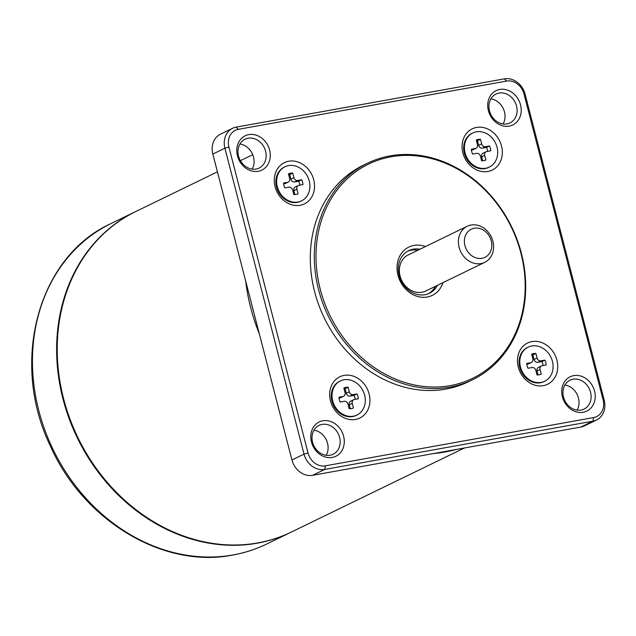 <?xml version="1.0" encoding="UTF-8"?>
<svg xmlns="http://www.w3.org/2000/svg" width="636" height="636" viewBox="0 0 636 636"><rect width="100%" height="100%" fill="white"/><g stroke="black" fill="none" stroke-linecap="round" stroke-linejoin="round"><path stroke-width="0.95" d="M346.27 393.302L345.086 388.723L348.107 387.26A11.058 9.365 64.1 0 0 343.845 388.024L345.03 392.595A3.474 2.942 -115.9 0 1 343.623 396.252A3.474 2.942 -115.9 0 1 342.971 396.466L338.956 397.182A11.058 9.365 64.1 0 0 340.212 402.039L344.227 401.316A3.474 2.942 -115.9 0 1 348.011 404.13L349.196 408.702A11.058 9.365 64.1 0 0 353.457 407.938L352.272 403.367A3.474 2.942 -115.9 0 1 353.68 399.71A3.474 2.942 -115.9 0 1 354.339 399.495L358.346 398.78A11.058 9.365 64.1 0 0 357.09 393.923L353.083 394.646A3.474 2.942 -115.9 0 1 349.291 391.832L346.27 393.302A3.474 2.942 64.1 0 0 350.062 396.109L353.083 394.646M353.362 416.19A18.953 16.051 -115.9 0 1 332.684 400.855A18.953 16.051 -115.9 0 1 340.371 380.932A18.953 16.051 -115.9 0 1 343.941 379.772A18.953 16.051 -115.9 0 1 363.959 393A18.953 16.051 -115.9 0 1 356.931 415.03A18.953 16.051 -115.9 0 1 353.362 416.19M348.107 387.26L349.291 391.832M350.261 408.725L349.251 404.83L352.272 403.367M353.68 399.71L350.659 401.181A3.474 2.942 64.1 0 0 349.251 404.83M355.246 399.336A11.058 9.365 64.1 0 0 354.069 395.385L350.062 396.109M345.086 388.723A11.058 9.365 64.1 0 0 344.02 388.699M342.971 396.466L339.95 397.929A3.474 2.942 64.1 0 0 340.602 397.715L343.623 396.252M339.95 397.929L339.036 398.096M340.371 380.932L339.616 381.298A18.953 16.051 64.1 0 0 332.588 403.327A18.953 16.051 64.1 0 0 352.606 416.556A18.953 16.051 64.1 0 0 356.176 415.395L356.931 415.03M354.069 395.385L357.09 393.923M330.481 400.903A22.936 19.43 -115.9 0 1 344.1 375.391A22.936 19.43 -115.9 0 1 369.119 393.946A22.936 19.43 -115.9 0 1 355.5 419.458A22.936 19.43 -115.9 0 1 330.481 400.903M525.09 94.184L523.985 93.937A15.916 13.483 64.1 0 0 506.614 81.058L504.412 78.848L236.171 127.121A18.953 16.051 64.1 0 0 232.593 128.289A18.953 16.051 64.1 0 0 224.905 148.204L304.024 454.112A18.953 16.051 64.1 0 0 324.694 469.448L592.943 421.175A18.953 16.051 64.1 0 0 596.512 420.006A18.953 16.051 64.1 0 0 604.2 400.092L525.09 94.184A18.953 16.051 64.1 0 0 504.412 78.848M236.171 127.121L238.373 129.331L506.614 81.058M238.373 129.331A15.916 13.483 64.1 0 0 228.912 147.043L224.905 148.204L212.829 154.071A18.953 16.051 64.1 0 1 220.517 134.156L232.593 128.289M523.985 93.937L603.095 399.845A15.916 13.483 64.1 0 1 593.634 417.558L325.394 465.83A15.916 13.483 64.1 0 1 308.023 452.951L228.912 147.043M531.895 341.596A22.936 19.43 -115.9 0 1 556.913 360.151A22.936 19.43 -115.9 0 1 543.295 385.662A22.936 19.43 -115.9 0 1 518.276 367.107A22.936 19.43 -115.9 0 1 531.895 341.596M487.907 171.497A22.936 19.43 -115.9 0 1 462.889 152.942A22.936 19.43 -115.9 0 1 476.507 127.431A22.936 19.43 -115.9 0 1 501.526 145.986A22.936 19.43 -115.9 0 1 487.907 171.497M300.113 205.293A22.936 19.43 -115.9 0 1 275.094 186.738A22.936 19.43 -115.9 0 1 288.712 161.226A22.936 19.43 -115.9 0 1 313.731 179.781A22.936 19.43 -115.9 0 1 300.113 205.293M258.264 171.267A19.08 16.162 -115.9 0 1 237.451 155.828A19.08 16.162 -115.9 0 1 248.787 134.609A19.08 16.162 -115.9 0 1 269.6 150.04A19.08 16.162 -115.9 0 1 258.264 171.267M332.278 457.443A19.08 16.162 -115.9 0 1 311.465 442.004A19.08 16.162 -115.9 0 1 322.794 420.786A19.08 16.162 -115.9 0 1 343.607 436.224A19.08 16.162 -115.9 0 1 332.278 457.443M573.744 375.622A19.08 16.162 -115.9 0 1 594.557 391.06A19.08 16.162 -115.9 0 1 583.22 412.279A19.08 16.162 -115.9 0 1 562.407 396.848A19.08 16.162 -115.9 0 1 573.744 375.622M509.213 126.103A19.08 16.162 -115.9 0 1 488.4 110.664A19.08 16.162 -115.9 0 1 499.729 89.445A19.08 16.162 -115.9 0 1 520.542 104.876A19.08 16.162 -115.9 0 1 509.213 126.103M367.401 163.261L363.418 165.193A120.347 101.951 64.1 0 0 318.795 305.057A120.347 101.951 64.1 0 0 445.908 389.073A120.347 101.951 64.1 0 0 468.589 381.695L472.572 379.756A120.347 101.951 64.1 0 0 517.195 239.891A120.347 101.951 64.1 0 0 390.091 155.884A120.347 101.951 64.1 0 0 367.401 163.261A120.347 101.951 64.1 0 0 322.778 303.118A120.347 101.951 64.1 0 0 449.891 387.133A120.347 101.951 64.1 0 0 472.572 379.756M528.166 347.137L527.411 347.502A18.953 16.051 64.1 0 0 520.383 369.532A18.953 16.051 64.1 0 0 540.401 382.761A18.953 16.051 64.1 0 0 543.971 381.6L544.726 381.234A18.953 16.051 -115.9 0 1 541.157 382.395A18.953 16.051 -115.9 0 1 521.138 369.158A18.953 16.051 -115.9 0 1 528.166 347.137A18.953 16.051 -115.9 0 1 531.736 345.976A18.953 16.051 -115.9 0 1 551.754 359.205A18.953 16.051 -115.9 0 1 544.726 381.234M472.779 132.972L472.023 133.337A18.953 16.051 64.1 0 0 464.995 155.367A18.953 16.051 64.1 0 0 485.014 168.596A18.953 16.051 64.1 0 0 488.591 167.435L489.346 167.069A18.953 16.051 -115.9 0 1 485.769 168.23A18.953 16.051 -115.9 0 1 465.091 152.894A18.953 16.051 -115.9 0 1 472.779 132.972A18.953 16.051 -115.9 0 1 476.356 131.811A18.953 16.051 -115.9 0 1 496.366 145.04A18.953 16.051 -115.9 0 1 489.346 167.069M284.984 166.775L284.228 167.141A18.953 16.051 64.1 0 0 277.201 189.162A18.953 16.051 64.1 0 0 297.219 202.391A18.953 16.051 64.1 0 0 300.788 201.23L301.544 200.865A18.953 16.051 -115.9 0 1 297.974 202.025A18.953 16.051 -115.9 0 1 277.956 188.797A18.953 16.051 -115.9 0 1 284.984 166.775A18.953 16.051 -115.9 0 1 288.553 165.606A18.953 16.051 -115.9 0 1 308.571 178.843A18.953 16.051 -115.9 0 1 301.544 200.865M248.088 138.227A16.043 13.595 64.1 0 0 245.067 139.204A16.043 13.595 64.1 0 0 239.112 157.855A16.043 13.595 64.1 0 0 256.062 169.057A16.043 13.595 64.1 0 0 259.091 168.071A16.043 13.595 64.1 0 0 265.037 149.428A16.043 13.595 64.1 0 0 248.088 138.227M322.102 424.403A16.043 13.595 64.1 0 0 319.073 425.389A16.043 13.595 64.1 0 0 313.127 444.031A16.043 13.595 64.1 0 0 330.076 455.233A16.043 13.595 64.1 0 0 333.097 454.255A16.043 13.595 64.1 0 0 339.052 435.604A16.043 13.595 64.1 0 0 322.102 424.403M581.018 410.069A16.043 13.595 64.1 0 0 584.047 409.091A16.043 13.595 64.1 0 0 589.993 390.44A16.043 13.595 64.1 0 0 573.044 379.239A16.043 13.595 64.1 0 0 570.023 380.225A16.043 13.595 64.1 0 0 564.068 398.867A16.043 13.595 64.1 0 0 581.018 410.069M507.011 123.893A16.043 13.595 64.1 0 0 510.032 122.907A16.043 13.595 64.1 0 0 515.987 104.264A16.043 13.595 64.1 0 0 499.037 93.063A16.043 13.595 64.1 0 0 496.008 94.041A16.043 13.595 64.1 0 0 490.062 112.691A16.043 13.595 64.1 0 0 507.011 123.893M474.233 228.245A15.638 13.245 -115.9 0 1 491.286 240.901A15.638 13.245 -115.9 0 1 482.001 258.296A15.638 13.245 -115.9 0 1 464.948 245.639A15.638 13.245 -115.9 0 1 474.233 228.245M308.023 452.951L304.024 454.112L291.94 459.979L212.829 154.071M291.94 459.979A18.953 16.051 64.1 0 0 312.618 475.315L324.694 469.448L325.394 465.83M593.634 417.558L592.943 421.175L580.867 427.042L312.618 475.315M580.867 427.042A18.953 16.051 64.1 0 0 584.436 425.882L596.512 420.006M503.076 123.956A16.043 13.595 64.1 0 0 503.171 108.406A16.043 13.595 64.1 0 0 490.889 98.858M450.185 385.623A119.083 100.878 64.1 0 0 520.916 253.16A119.083 100.878 64.1 0 0 391.005 156.806A119.083 100.878 64.1 0 0 320.266 289.269A119.083 100.878 64.1 0 0 450.185 385.623M540.878 360.843L544.885 360.127L541.864 361.59L537.857 362.313L540.878 360.843A3.474 2.942 -115.9 0 1 537.086 358.036L534.065 359.499A3.474 2.942 64.1 0 0 537.857 362.313M538.056 374.93L537.046 371.034L540.067 369.564A3.474 2.942 -115.9 0 1 541.475 365.915A3.474 2.942 -115.9 0 1 542.134 365.7L546.141 364.977A11.058 9.365 64.1 0 0 544.885 360.127M540.067 369.564L541.252 374.143A11.058 9.365 64.1 0 1 536.991 374.906L535.806 370.335A3.474 2.942 -115.9 0 0 532.022 367.521L528.007 368.244A11.058 9.365 64.1 0 1 526.751 363.387L530.766 362.663L527.745 364.134A3.474 2.942 64.1 0 0 528.397 363.919L531.418 362.456A3.474 2.942 -115.9 0 1 530.766 362.663M534.065 359.499L532.881 354.928L535.902 353.457A11.058 9.365 64.1 0 0 531.64 354.228L532.825 358.799A3.474 2.942 -115.9 0 1 531.418 362.456M535.902 353.457L537.086 358.036M482.668 160.765L481.659 156.869L484.68 155.407L485.864 159.978A11.058 9.365 64.1 0 1 481.603 160.741L480.426 156.17A3.474 2.942 -115.9 0 0 476.634 153.356L472.62 154.079A11.058 9.365 64.1 0 1 471.363 149.221L475.378 148.506L472.357 149.969A3.474 2.942 64.1 0 0 473.009 149.754L476.03 148.291A3.474 2.942 -115.9 0 0 477.437 144.634L476.261 140.063A11.058 9.365 64.1 0 1 480.514 139.3L481.698 143.871L478.677 145.342A3.474 2.942 64.1 0 0 482.47 148.148L485.491 146.685A3.474 2.942 -115.9 0 1 481.698 143.871M485.491 146.685L489.497 145.962A11.058 9.365 64.1 0 1 490.753 150.819L486.747 151.543A3.474 2.942 -115.9 0 0 486.087 151.75A3.474 2.942 -115.9 0 0 484.68 155.407M476.03 148.291A3.474 2.942 -115.9 0 1 475.378 148.506M294.873 194.568L293.864 190.665L296.885 189.202L298.069 193.773A11.058 9.365 64.1 0 1 293.808 194.544L292.632 189.965A3.474 2.942 -115.9 0 0 288.839 187.159L284.825 187.882A11.058 9.365 64.1 0 1 283.569 183.025L287.583 182.301L284.562 183.764A3.474 2.942 64.1 0 0 285.214 183.558L288.235 182.087A3.474 2.942 -115.9 0 1 287.583 182.301M292.719 173.095L293.904 177.667L290.883 179.137L289.698 174.558L292.719 173.095A11.058 9.365 64.1 0 0 288.466 173.859L289.642 178.438A3.474 2.942 -115.9 0 1 288.235 182.087M299.858 185.171A11.058 9.365 64.1 0 0 298.682 181.228L294.675 181.952L297.696 180.481A3.474 2.942 -115.9 0 1 293.904 177.667M297.696 180.481L301.703 179.757A11.058 9.365 64.1 0 1 302.959 184.615L298.952 185.338A3.474 2.942 -115.9 0 0 298.292 185.553A3.474 2.942 -115.9 0 0 296.885 189.202M577.091 410.14A16.043 13.595 64.1 0 0 577.178 394.582A16.043 13.595 64.1 0 0 564.895 385.042M442.958 282.646A26.847 22.745 -115.9 0 1 427.265 297.012A26.847 22.745 -115.9 0 1 397.977 275.285A26.847 22.745 -115.9 0 1 413.925 245.417A26.847 22.745 -115.9 0 1 425.428 246.569M253.836 312.626A176.888 149.842 -115.9 0 1 251.101 302.044M532.881 354.928A11.058 9.365 64.1 0 0 531.823 354.904M527.745 364.134L526.831 364.293M541.475 365.915L538.453 367.377A3.474 2.942 64.1 0 0 537.046 371.034M543.041 365.541A11.058 9.365 64.1 0 0 541.864 361.59M472.357 149.969L471.443 150.136M486.087 151.75L483.074 153.22A3.474 2.942 64.1 0 0 481.659 156.869M487.653 151.376A11.058 9.365 64.1 0 0 486.484 147.425L489.497 145.962M486.484 147.425L482.47 148.148M478.677 145.342L477.493 140.763L480.514 139.3M477.493 140.763A11.058 9.365 64.1 0 0 476.436 140.739M298.292 185.553L295.279 187.016A3.474 2.942 64.1 0 0 293.864 190.665M298.682 181.228L301.703 179.757M290.883 179.137A3.474 2.942 64.1 0 0 294.675 181.952M289.698 174.558A11.058 9.365 64.1 0 0 288.641 174.542M284.562 183.764L283.648 183.931M419.927 249.24A23.691 20.066 64.1 0 0 413.201 249.185A23.691 20.066 64.1 0 0 408.733 250.64A23.691 20.066 64.1 0 0 399.949 278.171A23.691 20.066 64.1 0 0 424.967 294.707A23.691 20.066 64.1 0 0 429.435 293.26A23.691 20.066 64.1 0 0 437.457 285.325M245.703 281.184A178.152 150.915 64.1 0 0 259.321 333.844M433.665 453.532A178.152 150.915 64.1 0 0 445.081 451.981A178.152 150.915 64.1 0 0 456.25 449.469M417.812 250.266A23.691 20.066 64.1 0 0 411.087 250.21A23.691 20.066 64.1 0 0 407.692 251.188M217.425 171.855L135.85 211.486A178.152 150.915 64.1 0 0 69.793 418.52A178.152 150.915 64.1 0 0 257.954 542.89A178.152 150.915 64.1 0 0 291.534 531.966L464.375 448.006M428.362 293.737A23.691 20.066 64.1 0 0 435.342 286.351M467.237 226.257L408.209 254.933A20.058 16.989 64.1 0 0 400.767 278.242A20.058 16.989 64.1 0 0 421.954 292.242A20.058 16.989 64.1 0 0 425.73 291.018L484.767 262.342A20.058 16.989 64.1 0 0 492.208 239.025A20.058 16.989 64.1 0 0 471.022 225.025A20.058 16.989 64.1 0 0 467.237 226.257A20.058 16.989 64.1 0 0 459.804 249.566A20.058 16.989 64.1 0 0 480.991 263.566A20.058 16.989 64.1 0 0 484.767 262.342M291.232 532.109A178.152 150.915 -115.9 0 1 290.93 532.26A178.152 150.915 -115.9 0 1 77.346 437.958A178.152 150.915 -115.9 0 1 135.245 211.772A178.152 150.915 -115.9 0 1 135.548 211.629M326.141 455.304A16.043 13.595 64.1 0 0 326.236 439.746A16.043 13.595 64.1 0 0 313.953 430.206M252.134 169.12A16.043 13.595 64.1 0 0 252.222 153.57A16.043 13.595 64.1 0 0 239.939 144.022M603.095 399.845L604.2 400.092M111.085 223.514C38.041 256.539 9.739 361.94 50.244 445.725C83.062 520.487 163.349 568.982 232.744 555.061C244.645 552.915 255.99 549.226 266.77 543.995A178.152 150.915 -115.9 0 1 233.197 554.918A178.152 150.915 -115.9 0 1 45.029 430.548A178.152 150.915 -115.9 0 1 111.085 223.514L135.245 211.772M266.77 543.995L290.93 532.26M240.432 160.677L252.731 154.699"/></g></svg>
